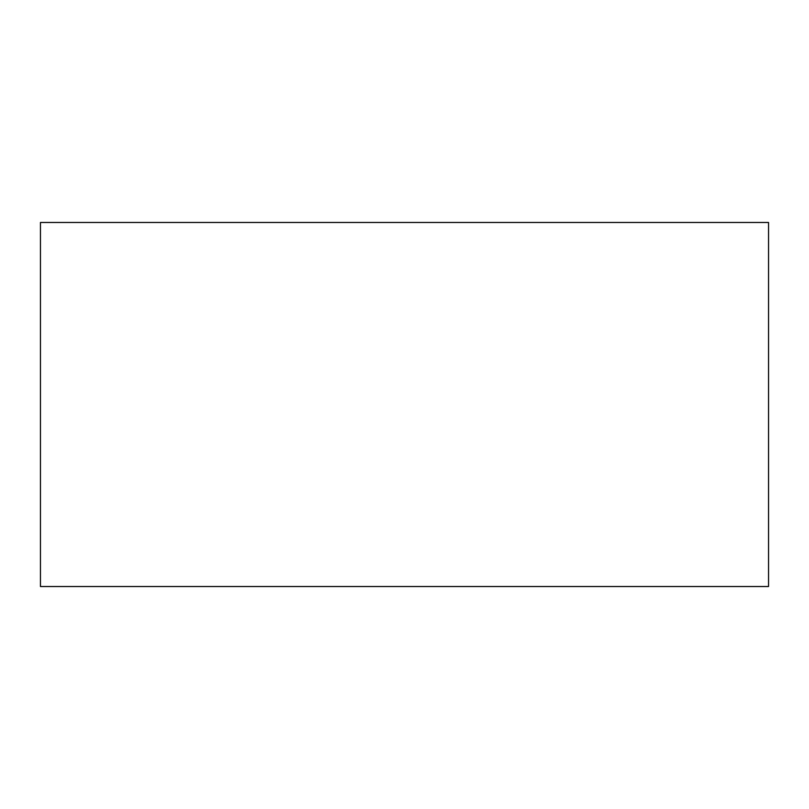 <?xml version="1.0" encoding="UTF-8"?>
<svg xmlns="http://www.w3.org/2000/svg" width="809" height="809" viewBox="0 0 809 809"><rect width="100%" height="100%" fill="white"/><g stroke="black" fill="none" stroke-linecap="round" stroke-linejoin="round"><path stroke-width="1.21" d="M768.55 586.525L40.45 586.525L40.45 222.475L768.55 222.475L768.55 586.525"/></g></svg>
